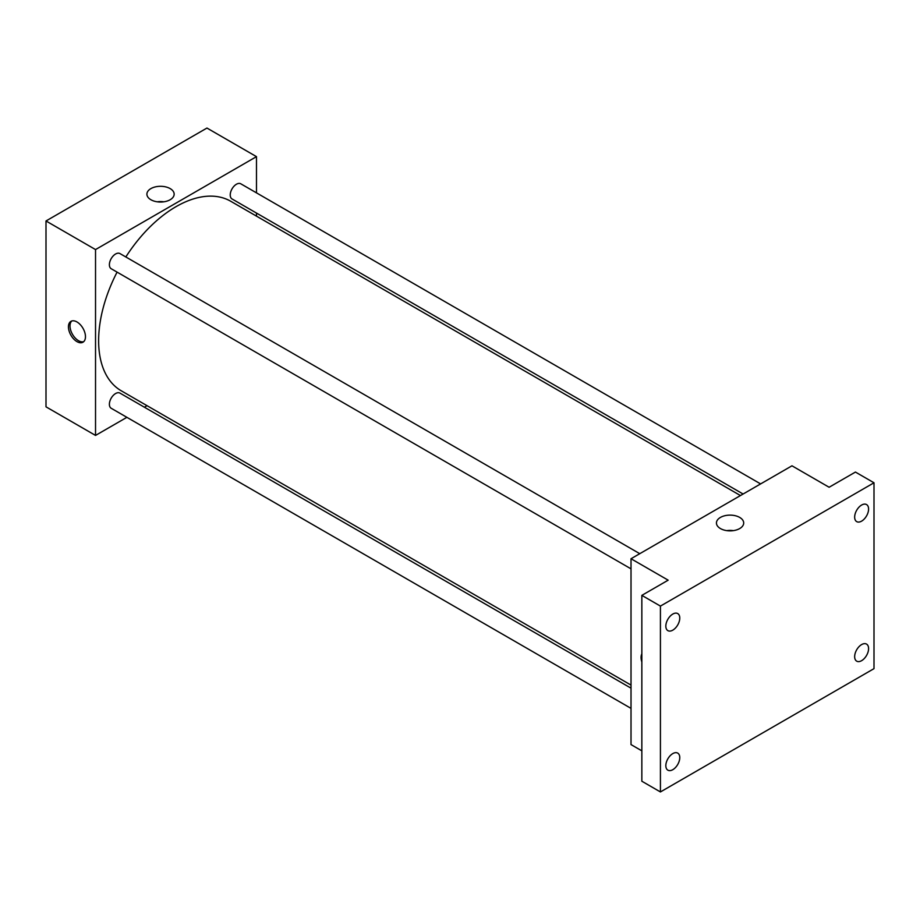 <?xml version="1.0" encoding="UTF-8"?>
<svg xmlns="http://www.w3.org/2000/svg" width="920" height="920" viewBox="0 0 920 920"><rect width="100%" height="100%" fill="white"/><g stroke="black" fill="none" stroke-linecap="round" stroke-linejoin="round"><path stroke-width="1.38" d="M126.891 417.323L95.53 435.424L46 406.835L46 220.972L206.954 128.052L256.484 156.642L256.484 192.855M147.05 405.685L144.394 407.215M117.081 272.124A109.434 63.181 120 0 0 98.624 340.71A109.434 63.181 120 0 0 121.29 390.816L631.016 685.101M740.45 495.546L230.724 201.261A109.434 63.181 120 0 0 125.833 256.967M256.484 213.072L256.484 216.131M95.53 435.424L95.53 249.573L256.484 156.642M760.61 483.909L240.798 183.804A8.752 5.06 120 0 0 234.059 186.15A8.752 5.06 120 0 0 230.23 194.959A8.752 5.06 120 0 0 232.047 198.961L743.107 494.017M631.016 688.16L119.956 393.104A8.752 5.06 120 0 0 113.218 395.45A8.752 5.06 120 0 0 109.388 404.259A8.752 5.06 120 0 0 111.205 408.273L631.016 708.377M631.016 568.847L111.205 268.732A8.752 5.06 -60 0 1 111.205 258.623A8.752 5.06 -60 0 1 119.956 253.575L639.768 553.679M95.53 249.573L46 220.972M150.892 199.732A13.627 7.866 180 0 1 146.901 194.177A13.627 7.866 180 0 1 160.528 186.3A13.627 7.866 180 0 1 174.156 194.177A13.627 7.866 180 0 1 165.738 201.445A13.627 7.866 180 0 1 150.892 199.732M85.468 336.697A12.04 6.946 60 0 1 82.972 342.205A12.04 6.946 60 0 1 70.932 335.248A12.04 6.946 60 0 1 70.932 321.356A12.04 6.946 60 0 1 80.212 324.576A12.04 6.946 60 0 1 85.468 336.697M83.697 341.665A12.04 6.946 60 0 1 72.496 334.351A12.04 6.946 60 0 1 71.76 320.988M157.228 201.802A13.627 7.866 180 0 1 163.829 201.802M641.849 750.846L631.016 744.591L631.016 558.739L791.97 465.808L829.115 487.255L855.428 472.063L874 482.781L874 668.644L660.422 791.947L641.849 781.23L641.849 595.366L668.161 580.175L631.016 558.739M660.422 791.947L660.422 606.096L641.849 595.366M660.422 606.096L874 482.781M720.429 528.551A13.627 7.866 180 0 1 716.438 522.997A13.627 7.866 180 0 1 730.066 515.12A13.627 7.866 180 0 1 743.693 522.997A13.627 7.866 180 0 1 735.287 530.265A13.627 7.866 180 0 1 720.429 528.551M641.849 662.009A12.04 6.946 60 0 1 641.849 653.821M726.765 530.633A13.627 7.866 180 0 1 733.366 530.633M861.614 521.134A9.844 5.681 -60 0 1 856.692 521.617A9.844 5.681 -60 0 1 855.186 513.728A9.844 5.681 -60 0 1 861.614 505.046A9.844 5.681 -60 0 1 866.548 504.562A9.844 5.681 -60 0 1 868.054 512.452A9.844 5.681 -60 0 1 861.614 521.134M672.807 630.143A9.844 5.681 -60 0 1 667.874 630.637A9.844 5.681 -60 0 1 666.367 622.736A9.844 5.681 -60 0 1 672.807 614.065A9.844 5.681 -60 0 1 677.73 613.571A9.844 5.681 -60 0 1 679.236 621.471A9.844 5.681 -60 0 1 672.807 630.143M672.807 769.683A9.844 5.681 -60 0 1 667.874 770.166A9.844 5.681 -60 0 1 666.367 762.277A9.844 5.681 -60 0 1 672.807 753.595A9.844 5.681 -60 0 1 677.73 753.112A9.844 5.681 -60 0 1 679.236 761.001A9.844 5.681 -60 0 1 672.807 769.683M861.614 660.675A9.844 5.681 -60 0 1 856.692 661.158A9.844 5.681 -60 0 1 855.186 653.269A9.844 5.681 -60 0 1 861.614 644.586A9.844 5.681 -60 0 1 866.548 644.103A9.844 5.681 -60 0 1 868.054 651.992A9.844 5.681 -60 0 1 861.614 660.675"/></g></svg>
